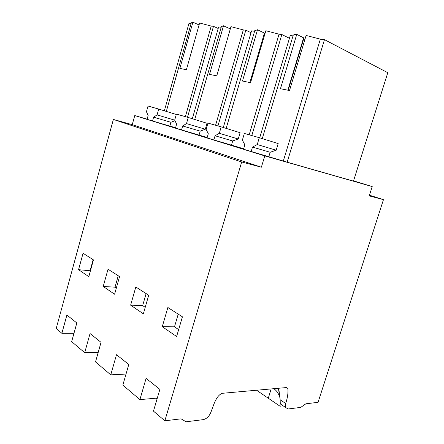 <?xml version="1.0" encoding="UTF-8"?>
<svg xmlns="http://www.w3.org/2000/svg" width="444" height="444" viewBox="0 0 444 444"><rect width="100%" height="100%" fill="white"/><g stroke="black" fill="none" stroke-linecap="round" stroke-linejoin="round"><path stroke-width="0.67" d="M241.68 161.971L261.377 167.205L132.245 124.67L113.364 119.442L56.205 328.493L61.877 333.316L66.9 315.035L76.829 322.977L71.667 341.63L84.699 352.703L90.049 333.549L101.038 342.335L95.527 361.904L110.761 374.853L116.506 354.706L128.771 364.513L122.844 385.115L139.904 399.611L146.093 378.366L159.873 389.382L153.469 411.138L164.841 420.801L241.68 161.971L113.364 119.442M164.841 420.801L181.097 418.842L186.047 421.8L203.191 419.647C206.632 418.842 209.213 416.339 210.928 412.137C213.392 406.066 215.656 396.331 221.928 393.345L286.48 387.557L287.862 388.445C288.289 392.94 287.557 397.952 285.67 403.468L285.642 407.525L288.162 408.974L300.721 407.392L305.888 403.796L318.054 402.331L383.455 199.661L369.23 195.882L372.216 186.569L264.774 155.894L134.771 115.562L132.245 124.67M264.774 155.894L261.377 167.205M372.216 186.569L353.557 180.841M383.455 199.661L369.452 195.194M90.437 270.79L78.56 269.675L88.811 276.662L93.445 259.901L83.067 253.263L78.56 269.675M93.146 259.707L90.132 270.59M164.358 110.806L188.966 23.393L191.064 23.643M185.381 116.655L211.227 26.063L213.481 26.329L218.187 28.477M213.481 26.329L187.507 117.26M152.525 121.001L147.081 119.314L148.135 115.529L146.448 111.727L148.035 106.027L158.708 109.063L157.076 114.874L153.596 117.183L152.525 121.001L175.58 127.744M191.259 22.949L192.901 22.2L179.864 68.415L186.391 69.73L199.628 22.994L211.227 26.063M174.975 120.685L170.929 122.294L169.869 126.024M153.596 117.183L170.929 122.294M192.901 22.2L199.073 24.964M158.708 109.063L176.29 114.485M157.076 114.874L174.731 120.158M147.131 119.142L134.771 115.562M287.157 162.188L324.475 39.644L387.795 72.711L353.463 181.13L287.157 162.188L243.534 149.223L244.855 144.777L242.369 140.132L244.35 133.439L259.296 137.69L257.248 144.539L276.179 150.222L270.163 152.281L268.842 156.649M219.314 133.305L238.245 138.983L232.712 140.964L215.063 135.77L219.314 133.305L221.201 126.851L207.953 123.082L206.127 129.398L208.292 133.722L207.076 137.918L243.673 148.757M186.502 123.587L205.311 129.226L200.189 131.135L182.667 125.974L186.502 123.587L188.25 117.471L176.396 114.097L174.697 120.091L176.607 124.137L175.474 128.116L207.193 137.507M61.877 333.316L73.965 333.322M162.265 326.706L176.623 336.491L182.423 316.811L167.865 307.498L162.265 326.706L174.486 326.823L178.222 314.119M108.031 269.225L103.208 286.469L114.596 294.228L119.564 276.606L108.031 269.225M135.814 286.996L130.636 305.156L143.357 313.825L148.701 295.243L135.814 286.996M84.699 352.703L98.207 352.386M116.334 288.056L115.018 287.179L103.208 286.469M118.237 275.757L115.018 287.179M215.584 125.252L243.306 29.909L245.81 30.209L217.943 125.924M221.367 26.64L223.499 25.78L209.529 74.398L216.766 75.857L230.963 26.657L243.306 29.909M205.311 129.226L207.032 123.277L188.25 117.471M199.056 135.054L200.189 131.135M182.667 125.974L181.518 129.992M192.324 118.731L218.626 26.951L221.19 27.256M245.81 30.209L251.01 32.667M223.499 25.78L230.303 28.938M110.761 374.853L126.029 374.042M145.227 307.32L142.663 305.611L130.636 305.156M146.115 293.589L142.663 305.611M249.178 134.81L279.037 34.194L281.84 34.532L251.804 135.559M254.751 30.741L257.52 29.765L242.491 81.047L250.555 82.678L265.851 30.741L279.037 34.194M238.245 138.983L240.099 132.712L221.201 126.851M231.496 145.094L232.712 140.964M215.063 135.77L213.825 140.015M223.304 127.5L251.526 30.897L254.601 31.263M281.84 34.532L289.438 38.284M257.52 29.765L264.424 33.095L249.878 82.512M264.136 34.06L264.779 34.366M157.082 398.867L155.972 398.196L139.904 399.611M174.486 326.823L178.655 329.598M259.296 137.69L278.183 143.584L276.179 150.222M324.475 39.644L320.346 39.15L283.328 161.006M320.346 39.15L306.11 35.453L289.516 90.537L280.458 88.711L296.747 34.36C294.611 34.393 293.412 34.737 293.162 35.403L262.282 138.622M251.149 151.587L252.492 147.086L257.248 144.539M252.492 147.086L270.163 152.281M293.023 35.87L290.254 35.542L259.707 137.818M287.856 90.143L303.602 37.829L296.747 34.36M304.95 39.311L303.252 38.978M303.579 39.144L288.206 90.221M278.399 388.284L280.131 399.389L280.281 403.896L282.467 405.378M279.348 396.004L279.842 396.331M256.549 390.243L280.036 406.227L282.201 405.894L282.523 405.411M280.036 406.227L280.075 403.252M279.598 396.842C278.543 393.373 276.623 390.653 273.831 388.694M280.131 399.389L278.738 388.256M285.67 403.468L280.292 399.866M268.276 398.262L271.151 388.933M166.322 111.411L191.331 22.694M194.727 119.475L221.434 26.407M226.174 128.394L254.806 30.564M285.642 407.525L280.281 403.896M286.497 387.557L287.862 388.439"/></g></svg>
